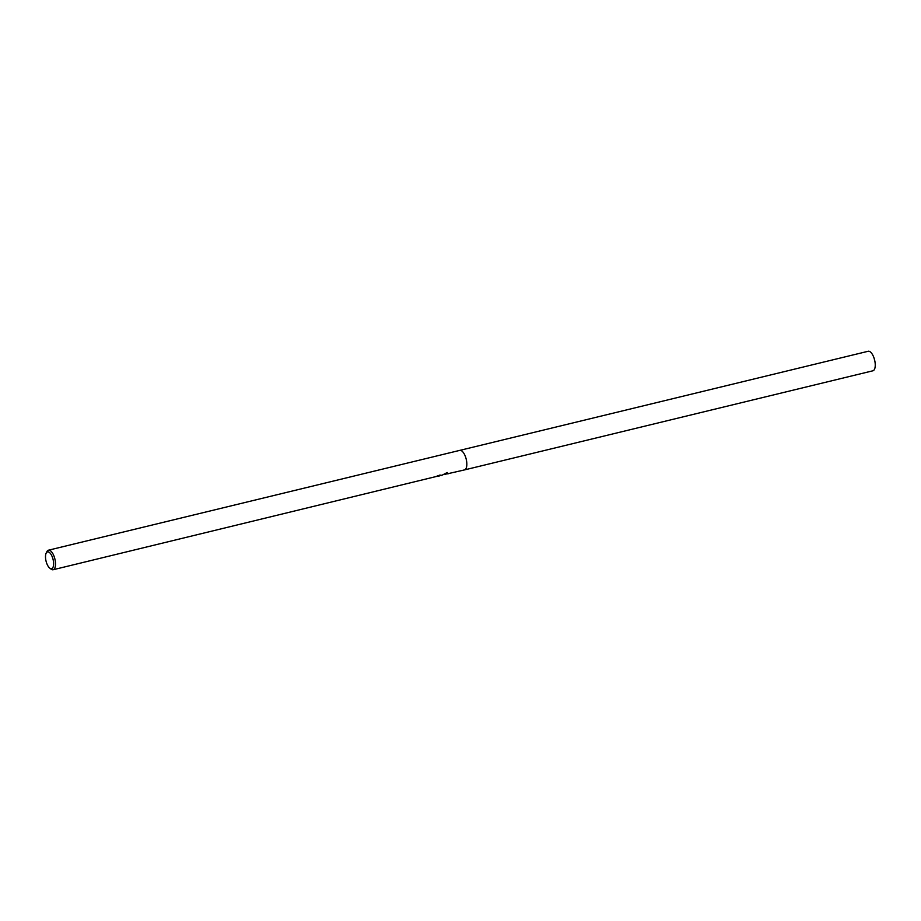 <?xml version="1.0" encoding="UTF-8"?>
<svg xmlns="http://www.w3.org/2000/svg" width="921" height="921" viewBox="0 0 921 921"><rect width="100%" height="100%" fill="white"/><g stroke="black" fill="none" stroke-linecap="round" stroke-linejoin="round"><path stroke-width="1.38" d="M441.596 475.455L440.848 475.386M46.131 553.199L46.821 551.76A10.05 4.202 76.4 0 1 48.433 550.205A10.05 4.202 76.4 0 1 48.894 550.159A10.05 4.202 76.4 0 1 55.007 559.519A10.05 4.202 76.4 0 1 53.165 569.731A10.05 4.202 76.4 0 1 52.704 569.788A10.05 4.202 76.4 0 1 51.023 569.097L49.757 568.119A8.646 3.615 76.4 0 1 46.05 561.119A8.646 3.615 76.4 0 1 46.131 553.199A8.646 3.615 76.4 0 1 47.915 551.829A8.646 3.615 76.4 0 1 53.268 560.348A8.646 3.615 76.4 0 1 51.196 568.718A8.646 3.615 76.4 0 1 49.757 568.119M48.433 550.205L459.752 450.381A10.05 4.202 76.4 0 1 460.212 450.334A10.05 4.202 76.4 0 1 466.325 459.694A10.05 4.202 76.4 0 1 464.483 469.917L447.053 473.889M437.924 475.973L441.182 475.305M439.363 475.95L437.521 476.33A10.05 4.202 -103.6 0 0 438.292 475.478M437.348 475.766C441.919 475.409 442.69 475.201 439.685 475.121M444.958 474.396L448.297 473.429M441.573 475.478L447.203 472.519L448.055 473.901M53.165 569.731L439.409 475.743M459.786 450.381L868.169 351.269A10.05 4.202 76.4 0 1 868.63 351.212A10.05 4.202 76.4 0 1 874.167 358.442A10.05 4.202 76.4 0 1 874.95 361.654A10.05 4.202 76.4 0 1 872.901 370.795L464.529 469.906M460.212 450.334L460.212 450.334A10.05 4.202 76.4 0 1 466.325 459.694A10.05 4.202 76.4 0 1 464.483 469.906M874.95 361.654L874.167 358.442"/></g></svg>
